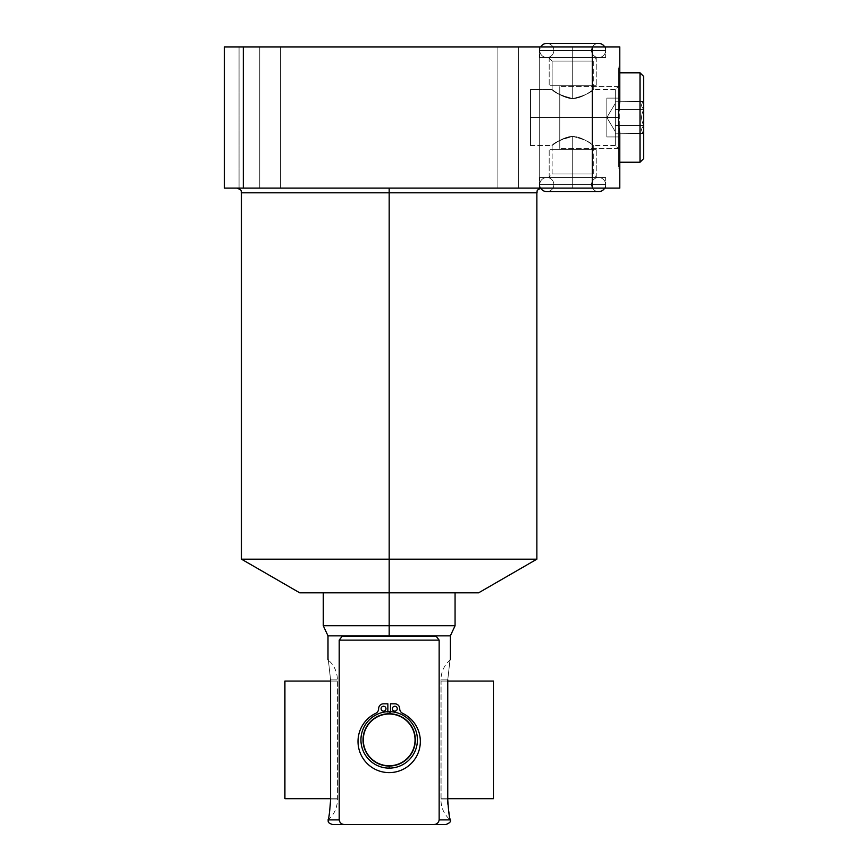 <?xml version="1.0" encoding="UTF-8"?>
<svg xmlns="http://www.w3.org/2000/svg" width="868" height="868" viewBox="0 0 868 868"><rect width="100%" height="100%" fill="white"/><g stroke="black" fill="none" stroke-linecap="round" stroke-linejoin="round"><path stroke-width="0.65" stroke-dasharray="4.34 3.25" d="M618.591 111.093L619.774 101.556L619.774 46.926L224.465 46.926L243.29 46.926L243.29 188.106L224.465 188.106L224.465 46.926L224.465 188.106L619.774 188.106L619.774 133.488L618.591 123.95L618.591 111.093L619.774 101.556L619.774 46.926L592.269 46.926L592.269 188.106L243.29 188.106L243.29 46.926L592.269 46.926L592.269 188.106L619.774 188.106L619.774 66.934L619.774 168.11L619.774 133.488L618.591 123.95L618.591 167.535L618.591 66.934L618.591 123.95M259.76 46.926C233.166 46.926 233.166 46.926 259.76 46.926C286.353 46.926 286.353 46.926 259.76 46.926C233.166 46.926 233.166 46.926 259.76 46.926C286.353 46.926 286.353 46.926 259.76 46.926L239.058 46.926L259.76 46.926L259.76 188.106C233.166 188.106 233.166 188.106 259.76 188.106C286.353 188.106 286.353 188.106 259.76 188.106C233.166 188.106 233.166 188.106 259.76 188.106C286.353 188.106 286.353 188.106 259.76 188.106L239.058 188.106L259.76 188.106L259.76 46.926L280.462 46.926L259.76 46.926L259.76 188.106L280.462 188.106L259.76 188.106L259.76 46.926L239.058 46.926L259.76 46.926L259.76 188.106L239.058 188.106L259.76 188.106L259.76 46.926L280.462 46.926L259.76 46.926L259.76 188.106L280.462 188.106L259.76 188.106L259.76 46.926M518.587 46.926C491.993 46.926 491.993 46.926 518.587 46.926C545.191 46.926 545.191 46.926 518.587 46.926C491.993 46.926 491.993 46.926 518.587 46.926C545.191 46.926 545.191 46.926 518.587 46.926L497.885 46.926L518.587 46.926L518.587 188.106C491.993 188.106 491.993 188.106 518.587 188.106C545.191 188.106 545.191 188.106 518.587 188.106C491.993 188.106 491.993 188.106 518.587 188.106C545.191 188.106 545.191 188.106 518.587 188.106L497.885 188.106L518.587 188.106L518.587 46.926L539.299 46.926L518.587 46.926L518.587 188.106L539.299 188.106L518.587 188.106L518.587 46.926L497.885 46.926L518.587 46.926L518.587 188.106L497.885 188.106L518.587 188.106L518.587 46.926L539.299 46.926L518.587 46.926L518.587 188.106L539.299 188.106L518.587 188.106L518.587 46.926M572.706 46.926L539.766 46.926L605.647 46.926L539.766 46.926L605.647 46.926L539.766 46.926L572.706 46.926L572.706 57.516L548.587 57.516L572.706 57.516L572.706 61.053L552.124 61.053L572.706 61.053L572.706 98.572C563.419 98.887 551.766 89.133 552.124 89.545C553.697 92.279 560.554 95.285 572.706 98.572C563.419 98.887 551.766 89.133 552.124 89.545C553.697 92.279 560.554 95.285 572.706 98.572C583.925 95.838 590.761 92.833 593.235 89.588C595.003 87.928 583.209 98.616 572.706 98.572C583.925 95.838 590.761 92.833 593.235 89.588C595.003 87.928 583.209 98.616 572.706 98.572C562.475 96.359 555.726 93.429 552.471 89.795C549.14 86.908 561.726 98.551 572.706 98.572C562.475 96.359 555.726 93.429 552.471 89.795C549.14 86.908 561.726 98.551 572.706 98.572C583.209 98.616 595.003 87.928 593.235 89.588C590.761 92.833 583.925 95.838 572.706 98.572C583.209 98.616 595.003 87.928 593.235 89.588C590.761 92.833 583.925 95.838 572.706 98.572C562.475 96.359 555.726 93.429 552.471 89.795C549.14 86.908 561.726 98.551 572.706 98.572C562.475 96.359 555.726 93.429 552.471 89.795C549.14 86.908 561.726 98.551 572.706 98.572L572.706 57.516L539.766 57.516L572.706 57.516C603.694 57.516 603.694 57.516 572.706 57.516C541.73 57.516 541.73 57.516 572.706 57.516L539.766 57.516L572.706 57.516L572.706 46.926L605.647 46.926L572.706 46.926L572.706 61.053L552.124 61.053L593.3 61.053L572.706 61.053L572.706 98.572C583.209 98.616 595.003 87.928 593.235 89.588C590.761 92.833 583.925 95.838 572.706 98.572C583.209 98.616 595.003 87.928 593.235 89.588C590.761 92.833 583.925 95.838 572.706 98.572L572.706 61.053L593.3 61.053L572.706 61.053L572.706 57.516L605.647 57.516L572.706 57.516L572.706 46.926L572.706 61.053L552.124 61.053L572.706 61.053L572.706 98.572L572.706 61.053L552.124 61.053L572.706 61.053L572.706 57.516L539.766 57.516L572.706 57.516C603.694 57.516 603.694 57.516 572.706 57.516C541.73 57.516 541.73 57.516 572.706 57.516L539.766 57.516L572.706 57.516L572.706 46.926L539.766 46.926L605.647 46.926L572.706 46.926L572.706 57.516L596.826 57.516L572.706 57.516L572.706 98.572C563.419 98.887 551.766 89.133 552.124 89.545C553.697 92.279 560.554 95.285 572.706 98.572C563.419 98.887 551.766 89.133 552.124 89.545C553.697 92.279 560.554 95.285 572.706 98.572C583.925 95.838 590.761 92.833 593.235 89.588C595.003 87.928 583.209 98.616 572.706 98.572C583.925 95.838 590.761 92.833 593.235 89.588C595.003 87.928 583.209 98.616 572.706 98.572L572.706 61.053L593.3 61.053L572.706 61.053L572.706 46.926M299.764 592.833L478.594 592.833L323.287 592.833L455.06 592.833L389.179 592.833L389.179 559.176L536.869 559.176L389.179 559.176L389.179 192.815L389.179 559.176L241.478 559.176L389.179 559.176L389.179 592.833L478.594 592.833M536.869 192.815L241.478 192.815L389.179 192.815L389.179 188.106L236.769 188.106L541.578 188.106L389.179 188.106L389.179 192.815L536.869 192.815M572.706 188.106L539.766 188.106L605.647 188.106L539.766 188.106L605.647 188.106L539.766 188.106L572.706 188.106L572.706 177.517L548.587 177.517L572.706 177.517L572.706 173.991L552.124 173.991L572.706 173.991L572.706 136.46C563.419 136.157 551.766 145.911 552.124 145.488C553.697 142.764 560.554 139.748 572.706 136.46C563.419 136.157 551.766 145.911 552.124 145.488C553.697 142.764 560.554 139.748 572.706 136.46C583.925 139.206 590.761 142.2 593.235 145.455C595.003 147.104 583.209 136.428 572.706 136.46C583.925 139.206 590.761 142.2 593.235 145.455C595.003 147.104 583.209 136.428 572.706 136.46C562.475 138.674 555.726 141.603 552.471 145.249C549.14 148.135 561.726 136.493 572.706 136.46C562.475 138.674 555.726 141.603 552.471 145.249C549.14 148.135 561.726 136.493 572.706 136.46C583.209 136.428 595.003 147.104 593.235 145.455C590.761 142.2 583.925 139.206 572.706 136.46C583.209 136.428 595.003 147.104 593.235 145.455C590.761 142.2 583.925 139.206 572.706 136.46C562.475 138.674 555.726 141.603 552.471 145.249C549.14 148.135 561.726 136.493 572.706 136.46C562.475 138.674 555.726 141.603 552.471 145.249C549.14 148.135 561.726 136.493 572.706 136.46L572.706 177.517L539.766 177.517L572.706 177.517C603.694 177.517 603.694 177.517 572.706 177.517C541.73 177.517 541.73 177.517 572.706 177.517L539.766 177.517L572.706 177.517L572.706 188.106L605.647 188.106L572.706 188.106L572.706 173.991L552.124 173.991L593.3 173.991L572.706 173.991L572.706 136.46C583.209 136.428 595.003 147.104 593.235 145.455C590.761 142.2 583.925 139.206 572.706 136.46C583.209 136.428 595.003 147.104 593.235 145.455C590.761 142.2 583.925 139.206 572.706 136.46L572.706 173.991L593.3 173.991L572.706 173.991L572.706 177.517L605.647 177.517L572.706 177.517L572.706 188.106L572.706 136.46C563.419 136.157 551.766 145.911 552.124 145.488C553.697 142.764 560.554 139.748 572.706 136.46C563.419 136.157 551.766 145.911 552.124 145.488C553.697 142.764 560.554 139.748 572.706 136.46L572.706 173.991L552.124 173.991L572.706 173.991L552.124 173.991L572.706 173.991L572.706 177.517L539.766 177.517L572.706 177.517C603.694 177.517 603.694 177.517 572.706 177.517C541.73 177.517 541.73 177.517 572.706 177.517L539.766 177.517L572.706 177.517L572.706 188.106L539.766 188.106L605.647 188.106L572.706 188.106L572.706 177.517L596.826 177.517L572.706 177.517L572.706 173.991L593.3 173.991L572.706 173.991L572.706 136.46L572.706 188.106M389.179 188.106L236.769 188.106L389.179 188.106M530.5 117.516C530.5 153.462 530.5 153.462 530.5 117.516C530.5 81.581 530.5 81.581 530.5 117.516L615.271 117.516L615.271 89.545L615.271 117.516L530.5 117.516L530.5 89.545L530.5 145.498L530.5 117.516L615.271 117.516L615.271 89.545L615.271 117.516L618.591 117.516L618.591 86.225L618.591 117.516L530.5 117.516C530.5 153.462 530.5 153.462 530.5 117.516C530.5 81.581 530.5 81.581 530.5 117.516L530.5 89.545L530.5 117.516L615.271 117.516L615.271 145.498L615.271 117.516L615.271 145.498L615.271 117.516L618.591 117.516L618.591 148.819L618.591 117.516L530.5 117.516L615.271 117.516L615.271 89.545L615.271 117.516L615.271 89.545L615.271 117.516L618.591 117.516L618.591 86.225L618.591 117.516L615.271 117.516L615.271 145.498L615.271 117.516L530.5 117.516L530.5 145.498L530.5 117.516M618.591 72.814L618.591 162.229L618.591 72.814L618.591 162.229L619.774 162.229L618.591 162.229L618.591 72.814L640.009 72.814L640.009 162.229L640.009 72.814L640.009 162.229L618.591 162.229L618.591 72.814L618.591 162.229L640.009 162.229L640.009 72.814L643.535 76.341L643.535 158.703L643.535 76.341L643.535 158.703L643.535 76.341L640.009 72.814L618.591 72.814M618.591 117.516L618.591 148.819L618.591 117.516L615.271 117.516L615.271 145.498L615.271 117.516L618.591 117.516L618.591 86.225L618.591 148.819L618.591 86.225L618.591 148.819L618.591 86.55L618.591 117.516L559.773 117.516L559.773 86.55L559.773 117.516L618.591 117.516L618.591 148.482L618.591 117.516L559.773 117.516L559.773 148.482L559.773 117.516L618.591 117.516L618.591 86.55L618.591 117.516L559.773 117.516L559.773 148.482L559.773 86.55L559.773 117.516C559.773 153.462 559.773 153.462 559.773 117.516C559.773 81.581 559.773 81.581 559.773 117.516L559.773 86.55L559.773 117.516L618.591 117.516L618.591 148.482L618.591 117.516L559.773 117.516L559.773 148.482L559.773 117.516L618.591 117.516M572.706 61.053L593.3 61.053L572.706 61.053M572.706 57.516L605.647 57.516L549.184 57.516L572.706 57.516L572.706 85.758L549.184 85.758L572.706 85.758L572.706 57.516L596.24 57.516L572.706 57.516L572.706 85.758L596.24 85.758L572.706 85.758L572.706 57.516L549.184 57.516L572.706 57.516L572.706 85.758C602.935 85.758 602.935 85.758 572.706 85.758C542.489 85.758 542.489 85.758 572.706 85.758C599.159 85.758 599.159 85.758 572.706 85.758C546.265 85.758 546.265 85.758 572.706 85.758L549.184 85.758L572.706 85.758L572.706 57.516L596.24 57.516L572.706 57.516L572.706 85.758L596.24 85.758L572.706 85.758L572.706 57.516M572.706 136.46C583.925 139.206 590.761 142.2 593.235 145.455C595.003 147.104 583.209 136.428 572.706 136.46C583.925 139.206 590.761 142.2 593.235 145.455C595.003 147.104 583.209 136.428 572.706 136.46M572.706 173.991L593.3 173.991L572.706 173.991M572.706 177.517L605.647 177.517L549.184 177.517L572.706 177.517L572.706 149.285L549.184 149.285L572.706 149.285L572.706 177.517L596.24 177.517L572.706 177.517L572.706 149.285L596.24 149.285L572.706 149.285L572.706 177.517L549.184 177.517L572.706 177.517L572.706 149.285C602.935 149.285 602.935 149.285 572.706 149.285C542.489 149.285 542.489 149.285 572.706 149.285C599.159 149.285 599.159 149.285 572.706 149.285C546.265 149.285 546.265 149.285 572.706 149.285L549.184 149.285L572.706 149.285L572.706 177.517L596.24 177.517L572.706 177.517L572.706 149.285L596.24 149.285L572.706 149.285L572.706 177.517M332.704 824.6L345.095 824.6C341.677 824.481 339.714 822.918 339.204 819.891L328.028 819.891C329.536 814.466 330.393 807.793 330.589 799.895L337.413 799.895L330.589 799.895L337.413 799.895L330.589 799.895L330.589 679.894L337.413 679.894L330.589 679.894C327.507 652.454 327.507 652.454 330.589 679.894C327.507 652.454 327.507 652.454 330.589 679.894L337.413 679.894L330.589 679.894C327.507 652.454 327.507 652.454 330.589 679.894C327.507 652.454 327.507 652.454 330.589 679.894L330.589 799.895C330.393 807.793 329.536 814.466 328.028 819.891L339.204 819.891L339.204 640.128L342.09 636.363L389.179 635.864L327.995 635.864L389.179 635.864L389.179 625.774L323.287 625.774L389.179 625.774L389.179 592.833L323.287 592.833M389.179 592.833L455.06 592.833L389.179 592.833L389.179 636.363L436.257 636.363L439.143 640.128L339.204 640.128L339.204 819.891C339.714 822.918 341.677 824.481 345.095 824.6C328.733 824.6 328.733 824.6 345.095 824.6L433.262 824.6C449.613 824.6 449.613 824.6 433.262 824.6L445.642 824.6M389.179 625.774L455.06 625.774L389.179 625.774M389.179 635.864L450.351 635.864L389.179 635.864M447.758 679.894C450.839 652.465 450.839 652.465 447.758 679.894C450.839 652.465 450.839 652.465 447.758 679.894C450.839 652.465 450.839 652.465 447.758 679.894L440.944 679.894L447.758 679.894L440.944 679.894L447.758 679.894L447.758 799.895L440.944 799.895L447.758 799.895L440.944 799.895L447.758 799.895L447.758 679.894M439.143 640.128L439.143 819.891L450.329 819.891L447.888 804.278L450.329 819.891L439.143 819.891C438.644 822.907 436.68 824.481 433.262 824.6C436.68 824.481 438.644 822.907 439.143 819.891L439.143 640.128L339.204 640.128L342.09 636.363L436.257 636.363L342.09 636.363L436.257 636.363L342.09 636.363L436.257 636.363L439.143 640.128M389.179 768.126A28.232 28.232 0 0 0 417.41 739.894A28.232 28.232 0 0 0 389.179 711.651A28.232 28.232 0 0 0 360.936 739.894A28.232 28.232 0 0 0 389.179 768.126A28.232 28.232 0 0 1 360.936 739.894A28.232 28.232 0 0 1 389.179 711.651A28.232 28.232 0 0 1 417.41 739.894A28.232 28.232 0 0 1 389.179 768.126A28.232 28.232 0 0 0 417.41 739.894A28.232 28.232 0 0 0 387.855 711.684L387.855 713.453A26.474 26.474 0 0 1 390.491 713.453L390.491 711.684A28.232 28.232 0 0 0 360.936 739.894A28.232 28.232 0 0 0 389.179 768.126A28.232 28.232 0 0 0 417.41 739.894A28.232 28.232 0 0 0 389.179 711.651A28.232 28.232 0 0 1 417.41 739.894A28.232 28.232 0 0 1 389.179 768.126A28.232 28.232 0 0 0 417.41 739.894A28.232 28.232 0 0 0 389.179 711.651L389.179 714.006A25.888 25.888 0 0 1 415.056 739.894A25.888 25.888 0 0 1 389.179 765.771L389.179 768.126A28.232 28.232 0 0 0 417.41 739.894A28.232 28.232 0 0 0 389.179 711.651A28.232 28.232 0 0 1 417.41 739.894A28.232 28.232 0 0 1 389.179 768.126A28.232 28.232 0 0 0 417.41 739.894A28.232 28.232 0 0 0 389.179 711.651A28.232 28.232 0 0 0 360.936 739.894A28.232 28.232 0 0 0 389.179 768.126A28.232 28.232 0 0 0 417.399 740.556A28.232 28.232 0 0 0 387.855 711.684L387.855 713.453A26.474 26.474 0 0 1 415.653 739.894A26.474 26.474 0 0 1 389.179 766.368A26.474 26.474 0 0 0 415.642 740.556A26.474 26.474 0 0 0 389.179 713.42A26.474 26.474 0 0 1 415.653 739.894A26.474 26.474 0 0 1 389.179 766.368A26.474 26.474 0 0 1 362.705 739.894A26.474 26.474 0 0 1 389.179 713.42A26.474 26.474 0 0 1 415.653 739.894A26.474 26.474 0 0 1 389.179 766.368A26.474 26.474 0 0 1 362.705 739.894A26.474 26.474 0 0 1 390.491 713.453A26.474 26.474 0 0 1 415.642 740.556A26.474 26.474 0 0 1 389.179 766.368A26.474 26.474 0 0 0 415.653 739.894A26.474 26.474 0 0 0 389.179 713.42A26.474 26.474 0 0 1 390.491 713.453L390.491 711.684A28.232 28.232 0 0 1 417.399 740.556A28.232 28.232 0 0 1 389.179 768.126A28.232 28.232 0 0 1 360.936 739.894A28.232 28.232 0 0 1 390.491 711.684A28.232 28.232 0 0 0 389.179 711.651A28.232 28.232 0 0 1 417.41 739.894A28.232 28.232 0 0 1 389.179 768.126L389.179 765.771A25.888 25.888 0 0 0 415.056 739.894A25.888 25.888 0 0 0 389.179 714.006A25.888 25.888 0 0 0 363.291 739.894A25.888 25.888 0 0 0 389.179 765.771A25.888 25.888 0 0 1 363.291 739.894A25.888 25.888 0 0 1 389.179 714.006L389.179 711.651A28.232 28.232 0 0 0 360.936 739.894A28.232 28.232 0 0 0 389.179 768.126A28.232 28.232 0 0 1 360.936 739.894A28.232 28.232 0 0 1 389.179 711.651A28.232 28.232 0 0 0 360.936 739.894A28.232 28.232 0 0 0 389.179 768.126A28.232 28.232 0 0 1 360.947 740.556A28.232 28.232 0 0 1 389.179 711.651A28.232 28.232 0 0 0 360.936 739.894A28.232 28.232 0 0 0 389.179 768.126A28.232 28.232 0 0 1 360.936 739.894A28.232 28.232 0 0 1 389.179 711.651A28.232 28.232 0 0 0 360.947 740.556A28.232 28.232 0 0 0 389.179 768.126A28.232 28.232 0 0 0 417.399 740.556A28.232 28.232 0 0 0 390.491 711.684L390.491 703.807L394.821 703.807A4.893 4.893 0 0 1 399.714 708.7A5.154 5.154 0 0 0 402.644 713.344A31.172 31.172 0 0 1 413.559 760.867A31.172 31.172 0 0 1 364.799 760.867A31.172 31.172 0 0 1 375.703 713.344A5.154 5.154 0 0 0 378.632 708.7A4.893 4.893 0 0 1 383.526 703.807L387.855 703.807L387.855 711.684A28.232 28.232 0 0 0 360.947 740.556A28.232 28.232 0 0 0 389.179 768.126A28.232 28.232 0 0 0 417.399 740.556A28.232 28.232 0 0 0 390.491 711.684L390.491 703.807L394.821 703.807A4.893 4.893 0 0 1 399.714 708.7A5.154 5.154 0 0 0 402.644 713.344A31.172 31.172 0 0 1 413.559 760.867A31.172 31.172 0 0 1 364.799 760.867A31.172 31.172 0 0 1 375.703 713.344A5.154 5.154 0 0 0 378.632 708.7A4.893 4.893 0 0 1 383.526 703.807L387.855 703.807L387.855 713.453A26.474 26.474 0 0 0 362.705 740.556A26.474 26.474 0 0 0 389.179 766.368A26.474 26.474 0 0 1 362.705 739.894A26.474 26.474 0 0 1 389.179 713.42A26.474 26.474 0 0 0 387.855 713.453A26.474 26.474 0 0 1 389.179 713.42A26.474 26.474 0 0 0 362.705 739.894A26.474 26.474 0 0 0 389.179 766.368A26.474 26.474 0 0 1 362.705 740.556A26.474 26.474 0 0 1 387.855 713.453A26.474 26.474 0 0 0 362.705 740.556A26.474 26.474 0 0 0 389.179 766.368A26.474 26.474 0 0 0 415.642 740.556A26.474 26.474 0 0 0 390.491 713.453L390.491 703.807L390.491 713.453L390.491 703.807L394.821 703.807A4.893 4.893 0 0 1 399.714 708.7A4.893 4.893 0 0 0 394.821 703.807A4.893 4.893 0 0 1 399.714 708.7A5.154 5.154 0 0 0 402.644 713.344A5.154 5.154 0 0 1 399.714 708.7A5.154 5.154 0 0 0 402.644 713.344A31.172 31.172 0 0 1 413.559 760.867A31.172 31.172 0 0 1 364.799 760.867A31.172 31.172 0 0 1 375.703 713.344A31.172 31.172 0 0 0 364.799 760.867A31.172 31.172 0 0 0 413.559 760.867A31.172 31.172 0 0 0 402.644 713.344A31.172 31.172 0 0 1 413.559 760.867A31.172 31.172 0 0 1 364.799 760.867A31.172 31.172 0 0 1 375.703 713.344A5.154 5.154 0 0 0 378.632 708.7A5.154 5.154 0 0 1 375.703 713.344A5.154 5.154 0 0 0 378.632 708.7A4.893 4.893 0 0 1 383.526 703.807A4.893 4.893 0 0 0 378.632 708.7A4.893 4.893 0 0 1 383.526 703.807L387.855 703.807L383.526 703.807L387.855 703.807L387.855 711.684A28.232 28.232 0 0 0 360.947 740.556A28.232 28.232 0 0 0 389.179 768.126M345.095 824.6L433.262 824.6M385.978 708.7A2.452 2.452 0 0 0 383.526 706.259A2.452 2.452 0 0 0 381.085 708.7A2.452 2.452 0 0 0 383.526 711.152A2.452 2.452 0 0 0 385.978 708.7A2.452 2.452 0 0 0 383.526 706.259A2.452 2.452 0 0 0 381.085 708.7A2.452 2.452 0 0 0 383.526 711.152A2.452 2.452 0 0 0 385.978 708.7A2.452 2.452 0 0 0 383.526 706.259A2.452 2.452 0 0 0 381.085 708.7A2.452 2.452 0 0 1 383.526 706.259A2.452 2.452 0 0 1 385.978 708.7A2.452 2.452 0 0 1 383.526 711.152A2.452 2.452 0 0 1 381.085 708.7A2.452 2.452 0 0 0 383.526 711.152A2.452 2.452 0 0 0 385.978 708.7A2.452 2.452 0 0 0 383.526 706.259A2.452 2.452 0 0 0 381.085 708.7A2.452 2.452 0 0 0 383.526 711.152A2.452 2.452 0 0 0 385.978 708.7A2.452 2.452 0 0 1 383.526 711.152A2.452 2.452 0 0 1 381.085 708.7A2.452 2.452 0 0 1 383.526 706.259A2.452 2.452 0 0 1 385.978 708.7M397.273 708.7A2.452 2.452 0 0 0 394.821 706.259A2.452 2.452 0 0 0 392.379 708.7A2.452 2.452 0 0 0 394.821 711.152A2.452 2.452 0 0 0 397.273 708.7A2.452 2.452 0 0 0 394.821 706.259A2.452 2.452 0 0 0 392.379 708.7A2.452 2.452 0 0 0 394.821 711.152A2.452 2.452 0 0 0 397.273 708.7A2.452 2.452 0 0 0 394.821 706.259A2.452 2.452 0 0 0 392.379 708.7A2.452 2.452 0 0 1 394.821 706.259A2.452 2.452 0 0 1 397.273 708.7A2.452 2.452 0 0 1 394.821 711.152A2.452 2.452 0 0 1 392.379 708.7A2.452 2.452 0 0 0 394.821 711.152A2.452 2.452 0 0 0 397.273 708.7A2.452 2.452 0 0 0 394.821 706.259A2.452 2.452 0 0 0 392.379 708.7A2.452 2.452 0 0 0 394.821 711.152A2.452 2.452 0 0 0 397.273 708.7A2.452 2.452 0 0 1 394.821 711.152A2.452 2.452 0 0 1 392.379 708.7A2.452 2.452 0 0 1 394.821 706.259A2.452 2.452 0 0 1 397.273 708.7M383.526 703.807L387.855 703.807L387.855 713.453A26.474 26.474 0 0 0 362.705 740.556A26.474 26.474 0 0 0 389.179 766.368A26.474 26.474 0 0 0 415.642 740.556A26.474 26.474 0 0 0 390.491 713.453L390.491 703.807M390.491 711.684L390.491 713.453L390.491 711.684M402.644 713.344A5.154 5.154 0 0 1 399.714 708.7M378.632 708.7A5.154 5.154 0 0 1 375.703 713.344M387.855 711.684L387.855 713.453L387.855 711.684M618.591 98.106L618.591 136.927L618.591 98.106L606.819 98.106L606.819 136.927L606.819 98.106L606.819 136.927L618.591 136.927L618.591 98.106L618.591 136.927L606.819 136.927L606.819 98.106L618.591 98.106L618.591 136.927L618.591 98.106L618.591 136.927L606.819 136.927L606.819 98.106L606.819 136.927L606.819 98.106L618.591 98.106L606.819 98.106L606.819 136.927L618.591 136.927L618.591 98.106M643.535 125.979L643.535 101.22L643.535 125.979C641.018 128.497 641.018 131.003 643.535 133.509L643.535 125.979L643.535 133.509C641.018 131.003 641.018 128.497 643.535 125.979C641.018 128.497 641.018 131.003 643.535 133.509L615.303 133.824L615.303 103.4L606.819 117.516L615.303 131.643L615.303 129.744L615.303 131.643L606.819 117.516L615.303 103.4L615.303 133.824L615.303 101.22L615.303 129.744L615.303 125.676L643.535 125.676L615.303 125.676L615.303 109.368L643.535 109.368L643.535 109.986C641.018 115.01 641.018 120.034 643.535 125.046L643.535 109.986L643.535 125.046C641.018 120.034 641.018 115.01 643.535 109.986C641.018 115.01 641.018 120.034 643.535 125.046L643.535 125.676L643.535 125.046C641.018 120.034 641.018 115.01 643.535 109.986L643.535 109.368L615.303 109.368L615.303 101.22L643.535 101.523C641.018 104.041 641.018 106.547 643.535 109.053L643.535 101.523L643.535 109.053C641.018 106.547 641.018 104.041 643.535 101.523C641.018 104.041 641.018 106.547 643.535 109.053L643.535 109.053C641.018 106.547 641.018 104.041 643.535 101.523L615.303 101.22L615.303 109.368L643.535 109.368L615.303 109.368L615.303 125.676L643.535 125.676L615.303 125.676L615.303 133.824L643.535 133.509C641.018 131.003 641.018 128.497 643.535 125.979L643.535 133.509C641.018 131.003 641.018 128.497 643.535 125.979C641.018 128.497 641.018 131.003 643.535 133.509L643.535 125.979C641.018 128.497 641.018 131.003 643.535 133.509L615.303 133.824L615.303 129.744L615.303 131.643L606.819 117.516L615.303 103.4L615.303 129.744L615.303 103.4L606.819 117.516L615.303 131.643L615.303 129.744L615.303 133.824L615.303 101.22L615.303 129.744L615.303 125.676L643.535 125.676L615.303 125.676L615.303 109.368L643.535 109.368L643.535 125.046C641.018 120.034 641.018 115.01 643.535 109.986C641.018 115.01 641.018 120.034 643.535 125.046L643.535 109.986C641.018 115.01 641.018 120.034 643.535 125.046L643.535 125.676L643.535 125.046C641.018 120.034 641.018 115.01 643.535 109.986L643.535 109.368L615.303 109.368L615.303 101.22L643.535 101.22L643.535 109.053C641.018 106.547 641.018 104.041 643.535 101.523C641.018 104.041 641.018 106.547 643.535 109.053L643.535 101.523C641.018 104.041 641.018 106.547 643.535 109.053L643.535 109.053C641.018 106.547 641.018 104.041 643.535 101.523L615.303 101.22L615.303 109.368L643.535 109.368L615.303 109.368L615.303 125.676L643.535 125.676L615.303 125.676L615.303 133.824L643.535 133.509C641.018 131.003 641.018 128.497 643.535 125.979M643.535 158.703L640.009 162.229L640.009 72.814L640.009 162.229L643.535 158.703L643.535 76.341L643.535 158.703M441.085 798.712L441.085 681.065L447.758 681.065L441.085 681.065L441.085 798.712L493.436 798.712L441.085 798.712M493.436 681.065L441.085 681.065L493.436 681.065M337.272 681.065L337.272 798.712L330.589 798.712L337.272 798.712L337.272 681.065L284.91 681.065L337.272 681.065M284.91 798.712L337.272 798.712L284.91 798.712M546.829 191.644L598.595 191.644A7.063 7.063 0 0 0 605.647 184.58L539.766 184.58A7.063 7.063 0 0 0 546.829 191.644A7.063 7.063 0 0 0 553.882 184.58L591.531 184.58A7.063 7.063 0 0 1 598.595 177.517A7.063 7.063 0 0 1 605.647 184.58L539.766 184.58A7.063 7.063 0 0 1 546.829 177.517A7.063 7.063 0 0 1 553.882 184.58L591.531 184.58A7.063 7.063 0 0 0 598.595 191.644A7.063 7.063 0 0 1 591.531 184.58L553.882 184.58A7.063 7.063 0 0 1 546.829 191.644A7.063 7.063 0 0 1 539.766 184.58A7.063 7.063 0 0 0 540.71 188.106A7.063 7.063 0 0 1 539.766 184.58L605.647 184.58A7.063 7.063 0 0 0 598.595 177.517A7.063 7.063 0 0 0 591.531 184.58A7.063 7.063 0 0 0 598.595 191.644A7.063 7.063 0 0 1 591.531 184.58L553.882 184.58A7.063 7.063 0 0 0 546.829 177.517A7.063 7.063 0 0 0 539.766 184.58A7.063 7.063 0 0 1 546.829 177.517A7.063 7.063 0 0 1 553.882 184.58A7.063 7.063 0 0 1 546.829 191.644A7.063 7.063 0 0 0 553.882 184.58L591.531 184.58A7.063 7.063 0 0 1 598.595 177.517A7.063 7.063 0 0 1 604.703 188.106A7.063 7.063 0 0 0 605.647 184.58L539.766 184.58L605.647 184.58A7.063 7.063 0 0 1 604.703 188.106M553.882 184.58A7.063 7.063 0 0 0 546.829 177.517A7.063 7.063 0 0 0 539.766 184.58L605.647 184.58A7.063 7.063 0 0 0 598.595 177.517A7.063 7.063 0 0 0 591.531 184.58L553.882 184.58M553.882 50.463A7.063 7.063 0 0 0 546.829 43.4A7.063 7.063 0 0 1 553.882 50.463L591.531 50.463A7.063 7.063 0 0 0 598.595 57.516A7.063 7.063 0 0 0 604.703 46.926A7.063 7.063 0 0 1 605.647 50.463L539.766 50.463A7.063 7.063 0 0 0 546.829 57.516A7.063 7.063 0 0 0 553.882 50.463A7.063 7.063 0 0 1 546.829 57.516A7.063 7.063 0 0 1 540.71 46.926A7.063 7.063 0 0 0 539.766 50.463L605.647 50.463A7.063 7.063 0 0 1 598.595 57.516A7.063 7.063 0 0 1 591.531 50.463A7.063 7.063 0 0 1 598.595 43.4A7.063 7.063 0 0 0 591.531 50.463L553.882 50.463L591.531 50.463A7.063 7.063 0 0 1 598.595 43.4A7.063 7.063 0 0 1 605.647 50.463L539.766 50.463A7.063 7.063 0 0 1 540.71 46.926A7.063 7.063 0 0 0 539.766 50.463L605.647 50.463A7.063 7.063 0 0 1 598.595 57.516A7.063 7.063 0 0 1 591.531 50.463L553.882 50.463A7.063 7.063 0 0 1 546.829 57.516A7.063 7.063 0 0 1 539.766 50.463L605.647 50.463A7.063 7.063 0 0 0 598.595 43.4A7.063 7.063 0 0 0 591.531 50.463L553.882 50.463A7.063 7.063 0 0 0 546.829 43.4A7.063 7.063 0 0 1 553.882 50.463L591.531 50.463A7.063 7.063 0 0 0 598.595 57.516A7.063 7.063 0 0 0 605.647 50.463L539.766 50.463A7.063 7.063 0 0 0 546.829 57.516A7.063 7.063 0 0 0 553.882 50.463M559.773 117.516L559.773 86.55L559.773 117.516C559.773 153.462 559.773 153.462 559.773 117.516C559.773 81.581 559.773 81.581 559.773 117.516M572.706 85.758C602.935 85.758 602.935 85.758 572.706 85.758C542.489 85.758 542.489 85.758 572.706 85.758C599.159 85.758 599.159 85.758 572.706 85.758C546.265 85.758 546.265 85.758 572.706 85.758M572.706 149.285C602.935 149.285 602.935 149.285 572.706 149.285C542.489 149.285 542.489 149.285 572.706 149.285C599.159 149.285 599.159 149.285 572.706 149.285C546.265 149.285 546.265 149.285 572.706 149.285M540.753 188.182L541.578 188.106M239.058 188.106L239.058 46.926L239.058 188.106M280.462 188.106L280.462 46.926L280.462 188.106M497.885 188.106L497.885 46.926L497.885 188.106M539.299 188.106L539.299 46.926L539.299 188.106M615.271 89.545L593.3 89.545L593.3 61.053L596.826 57.516L593.3 61.053L593.3 89.545L615.271 89.545L618.591 86.225L615.271 89.545M530.5 89.545L552.124 89.545L552.124 61.053L552.124 89.545L530.5 89.545M619.774 168.11L618.591 168.11L619.774 168.11M619.774 66.934L618.591 66.934L619.774 66.934M530.5 145.498L552.124 145.498L552.124 173.991L548.587 177.517L552.124 173.991L552.124 145.498L530.5 145.498M615.271 145.498L593.3 145.498L593.3 173.991L596.826 177.517L593.3 173.991L593.3 145.498L615.271 145.498L618.591 148.819L615.271 145.498M548.587 57.516L552.124 61.053L548.587 57.516M539.766 46.926L539.766 57.516L539.766 46.926M605.647 46.926L605.647 57.516L605.647 46.926M539.766 188.106L539.766 177.517L539.766 188.106M605.647 188.106L605.647 177.517L605.647 188.106M450.351 659.788C444.242 665.094 441.107 671.799 440.944 679.894L440.944 799.895C441.107 807.989 444.242 814.683 450.351 820M327.995 820C334.115 814.683 337.251 807.989 337.413 799.895L337.413 679.894C337.251 671.799 334.104 665.094 327.995 659.788M598.595 177.517L546.829 177.517L598.595 177.517M598.595 43.4L546.829 43.4M546.829 57.516L598.595 57.516L546.829 57.516M618.591 86.55L559.773 86.55L618.591 86.55M618.591 148.482L559.773 148.482L618.591 148.482M549.184 57.516L549.184 85.758L549.184 57.516M596.24 57.516L596.24 85.758L596.24 57.516M549.184 177.517L549.184 149.285L549.184 177.517M596.24 177.517L596.24 149.285L596.24 177.517"/><path stroke-width="1.3" d="M618.591 123.95L619.774 133.488L619.774 188.106L592.269 188.106L592.269 46.926L243.29 46.926L243.29 188.106L592.269 188.106L224.465 188.106L224.465 46.926L224.465 188.106L243.29 188.106L243.29 46.926L224.465 46.926L619.774 46.926L619.774 101.556L618.591 111.093L618.591 123.95L619.774 133.488L619.774 188.106L592.269 188.106L592.269 46.926L619.774 46.926L619.774 101.556L618.591 111.093L618.591 123.95L618.591 111.093M236.769 188.106C243.203 190.352 240.577 191.427 241.478 192.815L536.869 192.815L536.869 559.176L478.594 592.833L389.179 592.833L389.179 559.176L241.478 559.176L241.478 192.815L389.179 192.815L389.179 559.176L536.869 559.176L389.179 559.176L389.179 625.774L323.287 625.774L323.287 592.833L307.326 592.833L389.179 592.833L299.764 592.833L241.478 559.176L389.179 559.176L389.179 192.815L536.869 192.815C537.78 191.427 535.144 190.352 541.578 188.106M389.179 192.815L389.179 188.106L389.179 192.815M327.995 659.788L327.995 635.864L323.287 625.774L389.179 625.774L389.179 635.864L327.995 635.864L389.179 635.864L342.09 636.363L339.204 640.128L339.204 819.891L328.028 819.891C328.788 819.37 329.645 812.698 330.589 799.895L330.589 679.894L330.589 799.895C329.645 812.698 328.788 819.37 328.028 819.891L339.204 819.891C339.714 822.907 341.666 824.481 345.095 824.6L332.704 824.6C326.26 822.332 328.939 821.345 327.995 820M450.351 820C451.121 821.616 449.548 823.146 445.642 824.6L345.095 824.6C341.666 824.481 339.714 822.907 339.204 819.891L339.204 640.128L439.143 640.128L436.257 636.363L389.179 636.363L389.179 592.833M455.06 592.833L455.06 625.774L389.179 625.774L455.06 625.774L450.351 635.864L389.179 635.864L450.351 635.864L450.351 659.788M447.758 679.894C450.839 652.465 450.839 652.465 447.758 679.894L447.758 799.895C448.604 812.025 449.461 818.698 450.329 819.891L439.143 819.891L439.143 640.128L439.143 819.891L450.329 819.891C449.461 818.698 448.604 812.025 447.758 799.895L447.758 679.894M447.888 804.278L447.769 800.795L447.888 804.278M433.262 824.6C436.669 824.481 438.633 822.918 439.143 819.891C438.633 822.918 436.669 824.481 433.262 824.6L345.095 824.6M342.09 636.363L436.257 636.363L439.143 640.128L339.204 640.128L342.09 636.363M389.179 714.006A25.888 25.888 0 0 0 363.291 739.894A25.888 25.888 0 0 0 389.179 765.771A25.888 25.888 0 0 0 415.056 739.894A25.888 25.888 0 0 0 389.179 714.006L389.179 711.651A28.232 28.232 0 0 1 417.41 739.894A28.232 28.232 0 0 1 389.179 768.126L389.179 765.771A25.888 25.888 0 0 0 415.056 739.894A25.888 25.888 0 0 0 389.179 714.006A25.888 25.888 0 0 0 363.291 739.894A25.888 25.888 0 0 0 389.179 765.771L389.179 768.126A28.232 28.232 0 0 0 417.41 739.894A28.232 28.232 0 0 0 389.179 711.651L389.179 714.006M389.179 768.126A28.232 28.232 0 0 1 360.936 739.894A28.232 28.232 0 0 1 389.179 711.651A28.232 28.232 0 0 0 360.936 739.894A28.232 28.232 0 0 0 389.179 768.126M390.491 703.807L394.821 703.807L390.491 703.807L390.491 711.684L390.491 703.807L394.821 703.807A4.893 4.893 0 0 1 399.714 708.7A5.154 5.154 0 0 0 402.644 713.344A31.172 31.172 0 0 1 413.559 760.867A31.172 31.172 0 0 1 364.799 760.867A31.172 31.172 0 0 1 375.703 713.344A5.154 5.154 0 0 0 378.632 708.7A4.893 4.893 0 0 1 383.526 703.807L387.855 703.807L387.855 711.684L387.855 703.807L383.526 703.807A4.893 4.893 0 0 0 378.632 708.7A4.893 4.893 0 0 1 383.526 703.807M385.978 708.7A2.452 2.452 0 0 0 383.526 706.259A2.452 2.452 0 0 0 381.085 708.7A2.452 2.452 0 0 0 383.526 711.152A2.452 2.452 0 0 0 385.978 708.7A2.452 2.452 0 0 0 383.526 706.259A2.452 2.452 0 0 0 381.085 708.7A2.452 2.452 0 0 0 383.526 711.152A2.452 2.452 0 0 0 385.978 708.7M397.273 708.7A2.452 2.452 0 0 0 394.821 706.259A2.452 2.452 0 0 0 392.379 708.7A2.452 2.452 0 0 0 394.821 711.152A2.452 2.452 0 0 0 397.273 708.7A2.452 2.452 0 0 0 394.821 706.259A2.452 2.452 0 0 0 392.379 708.7A2.452 2.452 0 0 0 394.821 711.152A2.452 2.452 0 0 0 397.273 708.7M394.821 703.807A4.893 4.893 0 0 1 399.714 708.7A4.893 4.893 0 0 0 394.821 703.807M399.714 708.7A5.154 5.154 0 0 0 402.644 713.344A31.172 31.172 0 0 1 413.559 760.867A31.172 31.172 0 0 1 364.799 760.867A31.172 31.172 0 0 1 375.703 713.344A31.172 31.172 0 0 0 364.799 760.867A31.172 31.172 0 0 0 413.559 760.867A31.172 31.172 0 0 0 402.644 713.344M375.703 713.344A5.154 5.154 0 0 0 378.632 708.7M619.774 162.229L640.009 162.229L643.535 158.703L640.009 162.229L619.774 162.229M640.009 72.814L619.774 72.814L640.009 72.814L640.009 162.229L640.009 72.814L643.535 76.341L640.009 72.814M643.535 76.341L643.535 158.703L643.535 76.341M447.758 681.065L493.436 681.065L493.436 798.712L447.758 798.712L493.436 798.712L493.436 681.065L447.758 681.065M330.589 798.712L284.91 798.712L284.91 681.065L330.589 681.065L284.91 681.065L284.91 798.712L330.589 798.712M540.71 188.106A7.063 7.063 0 0 0 546.829 191.644A7.063 7.063 0 0 1 540.71 188.106M546.829 191.644L598.595 191.644A7.063 7.063 0 0 0 604.703 188.106A7.063 7.063 0 0 1 598.595 191.644A7.063 7.063 0 0 0 604.703 188.106M546.829 43.4A7.063 7.063 0 0 0 540.71 46.926A7.063 7.063 0 0 1 546.829 43.4A7.063 7.063 0 0 0 540.71 46.926A7.063 7.063 0 0 1 546.829 43.4L598.595 43.4A7.063 7.063 0 0 1 604.703 46.926A7.063 7.063 0 0 0 598.595 43.4"/></g></svg>
